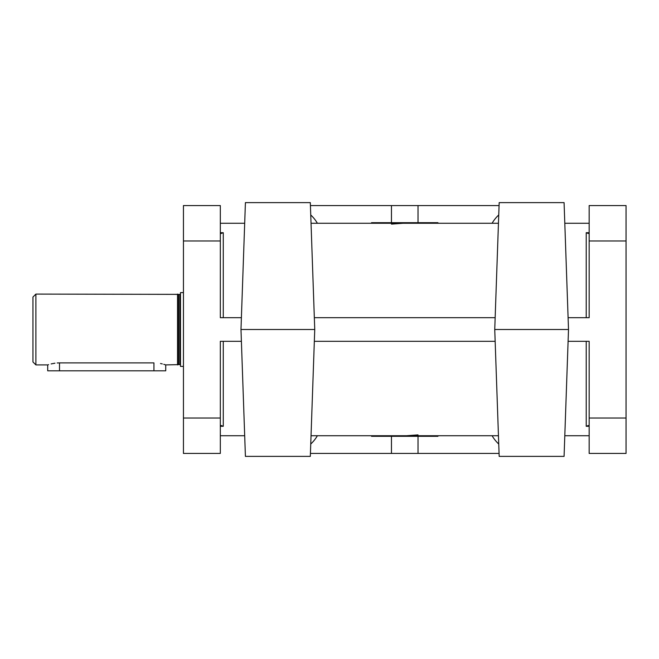 <?xml version="1.0" encoding="UTF-8"?>
<svg xmlns="http://www.w3.org/2000/svg" width="659" height="659" viewBox="0 0 659 659"><rect width="100%" height="100%" fill="white"/><g stroke="black" fill="none" stroke-linecap="round" stroke-linejoin="round"><path stroke-width="0.99" d="M35.899 364.913L35.899 294.087L32.95 297.044L32.95 361.956L35.899 364.913L47.703 364.913L47.703 370.811L165.73 370.811L165.73 364.913L163.778 364.303M153.934 370.811L153.934 362.887C169.157 365.094 169.157 365.094 153.934 362.887L59.508 362.887C44.277 365.094 44.277 365.094 59.508 362.887L57.185 362.961M54.969 363.191L51.122 363.925M48.585 364.625L47.934 364.831M162.279 363.908L160.499 363.521M183.441 292.612L180.484 292.612L180.484 366.388L183.441 366.388M180.484 365.201A0.593 0.593 0 0 0 179.899 364.616L179.899 294.384A0.593 0.593 0 0 0 180.484 293.799M165.73 364.913L178.564 364.633A0.593 0.593 0 0 1 178.713 364.616L179.899 364.616M179.899 294.384L178.713 294.384A0.593 0.593 0 0 1 178.564 294.367L35.899 294.087M177.535 364.913L177.535 294.087M310.315 202.618L314.747 329.5L240.98 329.5L245.412 202.618L310.315 202.618M240.98 329.5L245.412 456.382L310.315 456.382L314.747 329.5M498.739 444.026A35.413 35.413 0 0 1 492.108 435.731M492.108 223.269A35.413 35.413 0 0 1 498.739 214.974M391.462 224.109L402.6 223.294M564.079 456.382L568.511 329.5L564.079 202.618L499.176 202.618L494.744 329.5L499.176 456.382L564.079 456.382M564.804 435.731L589.162 435.731M220.32 435.731L244.687 435.731M494.744 329.5L568.511 329.5M589.162 223.269L564.804 223.269M244.687 223.269L220.32 223.269M498.451 223.269L311.04 223.269M311.04 435.731L498.451 435.731L311.04 435.731M421.711 435.731L421.711 436.316L421.752 435.731M421.752 436.316L437.938 436.316L437.938 435.731M421.711 436.316L417.205 436.316L417.205 435.731M371.544 436.316L371.544 435.731L371.544 436.316L409.387 436.316L409.387 435.731L393.678 435.731L393.678 436.316M417.205 436.316L409.898 436.316L409.898 435.731M409.898 436.316L409.387 436.316M437.938 222.684L437.938 223.269L437.938 222.684L399.593 222.684L399.593 223.269M387.78 223.269L387.78 222.684L387.739 223.269M387.739 222.684L371.544 222.684L371.544 223.269M387.78 222.684L392.286 222.684L392.286 223.269M220.32 426.175L221.202 425.516L223.269 426.299L223.269 341.304M241.392 317.696L220.32 317.696L220.32 205.567L183.441 205.567L183.441 453.433L220.32 453.433L220.32 341.304L241.392 341.304M220.32 232.825L221.202 233.484L223.269 232.701L220.32 232.701M392.286 222.684L392.756 223.269M392.756 222.684L393.39 222.684L393.39 223.269M393.39 222.684L399.593 222.684M387.69 222.684L387.69 223.269M379.765 222.684L379.765 223.269M371.668 222.684L371.668 223.269M418.02 434.891L406.891 435.706M499.069 453.433L310.422 453.433M499.069 205.567L310.422 205.567M568.099 341.304L589.162 341.304L589.162 453.433L626.05 453.433L626.05 205.567L589.162 205.567L589.162 317.696L568.099 317.696M310.743 214.974A35.413 35.413 0 0 1 317.383 223.269M317.383 435.731A35.413 35.413 0 0 1 310.743 444.026M589.162 426.175L588.281 425.516L586.213 426.299L589.162 426.299M589.162 232.825L588.281 233.484L586.213 232.701L586.213 317.696M416.727 436.316L416.727 435.731M416.101 436.316L416.101 435.731M421.801 436.316L421.801 435.731M429.726 436.316L429.726 435.731M437.815 436.316L437.815 435.731M391.462 222.684L391.462 205.567M418.02 222.684L418.02 205.567M418.02 436.316L418.02 453.433M391.462 436.316L391.462 453.433M314.335 317.696L495.156 317.696M314.335 341.304L495.156 341.304M178.564 364.633L178.564 294.367M178.713 364.616L178.713 294.384M220.32 426.299L223.269 426.299M183.441 240.98L220.32 240.98M183.441 418.02L220.32 418.02M223.269 317.696L223.269 232.701M589.162 232.701L586.213 232.701M586.213 341.304L586.213 426.299M626.05 240.98L589.162 240.98M626.05 418.02L589.162 418.02M59.508 362.887L59.508 370.811M415.813 223.269L415.813 222.684"/></g></svg>
